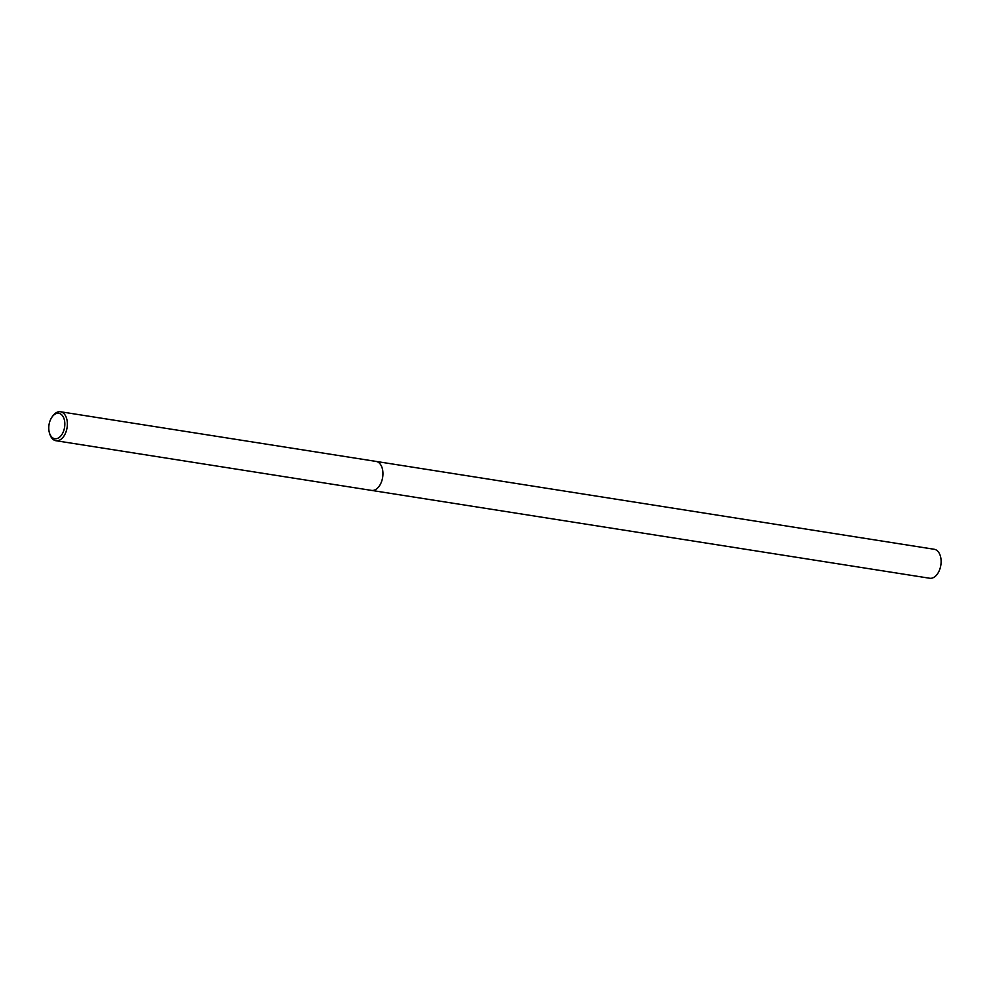<?xml version="1.0" encoding="UTF-8"?>
<svg xmlns="http://www.w3.org/2000/svg" width="990" height="990" viewBox="0 0 990 990"><rect width="100%" height="100%" fill="white"/><g stroke="black" fill="none" stroke-linecap="round" stroke-linejoin="round"><path stroke-width="1.49" d="M52.025 417.038L52.767 416.01A14.664 8.984 98.9 0 1 60.489 411.753A14.664 8.984 98.9 0 1 65.897 432.185A14.664 8.984 98.9 0 1 55.935 440.723A14.664 8.984 98.9 0 1 49.884 434.288L49.5 433.075A12.858 7.883 98.9 0 1 50.057 420.8A12.858 7.883 98.9 0 1 52.025 417.038A12.858 7.883 98.9 0 1 62.308 415.478A12.858 7.883 98.9 0 1 63.546 431.219A12.858 7.883 98.9 0 1 56.22 438.731A12.858 7.883 98.9 0 1 49.5 433.075M371.498 490.397A14.664 8.984 98.9 0 0 381.472 481.845A14.664 8.984 98.9 0 0 376.064 461.414A14.664 8.984 98.9 0 1 381.472 481.845A14.664 8.984 98.9 0 1 371.498 490.397L55.935 440.723M376.126 461.427L934.238 549.277A14.664 8.984 98.9 0 1 939.646 569.708A14.664 8.984 98.9 0 1 929.684 578.247L371.572 490.409M376.064 461.414L60.489 411.753"/></g></svg>
